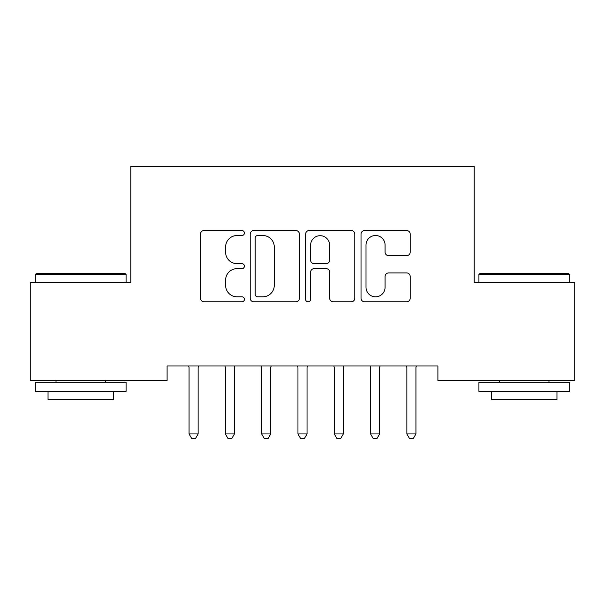 <?xml version="1.0" encoding="UTF-8"?>
<svg xmlns="http://www.w3.org/2000/svg" width="605" height="605" viewBox="0 0 605 605"><rect width="100%" height="100%" fill="white"/><g stroke="black" fill="none" stroke-linecap="round" stroke-linejoin="round"><path stroke-width="0.91" d="M244.42 233.023A2.496 2.496 0 0 0 241.924 230.535L204.066 230.535A3.562 3.562 0 0 0 200.505 234.097L200.505 298.235A3.562 3.562 0 0 0 204.066 301.797L241.924 301.797A2.496 2.496 0 0 0 244.42 299.301A2.496 2.496 0 0 0 241.924 296.805L237.031 296.805A11.404 11.404 0 0 1 225.627 285.401L225.627 280.062A11.404 11.404 0 0 1 237.031 268.658L241.924 268.658A2.496 2.496 0 0 0 244.42 266.162A2.496 2.496 0 0 0 241.924 263.667L237.031 263.667A11.404 11.404 0 0 1 225.627 252.27L225.627 246.923A11.404 11.404 0 0 1 237.031 235.519L241.924 235.519A2.496 2.496 0 0 0 244.42 233.023M406.628 255.65A3.562 3.562 0 0 0 410.198 252.088L410.198 234.097A3.562 3.562 0 0 0 406.628 230.535L364.588 230.535A3.562 3.562 0 0 0 361.026 234.097L361.026 298.235A3.562 3.562 0 0 0 364.588 301.797L406.628 301.797A3.562 3.562 0 0 0 410.198 298.235L410.198 276.5A3.562 3.562 0 0 0 406.628 272.931L388.637 272.931A3.562 3.562 0 0 0 385.075 276.5L385.075 287.277A9.529 9.529 0 0 1 375.546 296.805A9.529 9.529 0 0 1 366.01 287.277L366.01 245.055A9.529 9.529 0 0 1 375.546 235.519A9.529 9.529 0 0 1 385.075 245.055L385.075 252.088A3.562 3.562 0 0 0 388.637 255.65L406.628 255.65M437.899 365.987L167.101 365.987L167.101 380.507L30.25 380.507L30.25 282.497L130.801 282.497L130.801 166.337L474.199 166.337L474.199 282.497L574.75 282.497L574.75 380.507L437.899 380.507L437.899 365.987M299.384 234.097A3.562 3.562 0 0 0 295.822 230.535L253.775 230.535A3.562 3.562 0 0 0 250.213 234.097L250.213 298.235A3.562 3.562 0 0 0 253.775 301.797L295.822 301.797A3.562 3.562 0 0 0 299.384 298.235L299.384 234.097M309.178 230.535L351.225 230.535A3.562 3.562 0 0 1 354.787 234.097L354.787 298.235A3.562 3.562 0 0 1 351.225 301.797L333.234 301.797A3.562 3.562 0 0 1 329.672 298.235L329.672 272.22A3.562 3.562 0 0 0 326.103 268.658L314.169 268.658A3.562 3.562 0 0 0 310.607 272.22L310.607 299.301A2.496 2.496 0 0 1 308.111 301.797A2.496 2.496 0 0 1 305.616 299.301L305.616 234.097A3.562 3.562 0 0 1 309.178 230.535M257.692 235.519A2.496 2.496 0 0 0 255.197 238.015L255.197 294.31A2.496 2.496 0 0 0 257.692 296.805L262.857 296.805A11.404 11.404 0 0 0 274.262 285.401L274.262 246.923A11.404 11.404 0 0 0 262.857 235.519L257.692 235.519M329.672 245.229A9.529 9.529 0 0 0 320.136 235.7A9.529 9.529 0 0 0 310.607 245.229L310.607 260.105A3.562 3.562 0 0 0 314.169 263.667L326.103 263.667A3.562 3.562 0 0 0 329.672 260.105L329.672 245.229M188.586 365.987L188.798 366.524A3.63 3.63 -179.1 0 1 189.062 367.878L189.062 433.944L198.137 433.944L198.137 367.878A3.63 3.63 -179.1 0 1 198.402 366.524L198.614 365.987M198.137 433.944L195.415 438.663L191.785 438.663L189.062 433.944M224.886 365.987L225.098 366.524A3.63 3.63 -179.1 0 1 225.362 367.878L225.362 433.944L234.438 433.944L234.438 367.878A3.63 3.63 -179.1 0 1 234.702 366.524L234.914 365.987M234.438 433.944L231.715 438.663L228.085 438.663L225.362 433.944M261.186 365.987L261.398 366.524A3.63 3.63 -179.1 0 1 261.662 367.878L261.662 433.944L270.738 433.944L270.738 367.878A3.63 3.63 -179.1 0 1 271.002 366.524L271.214 365.987M270.738 433.944L268.015 438.663L264.385 438.663L261.662 433.944M35.332 274.511L36.421 273.422L124.993 273.422L126.082 274.511L35.332 274.511L35.332 282.497M126.082 391.397L35.332 391.397L35.332 382.322L126.082 382.322L126.082 391.397M113.377 391.397L113.377 399.746L48.037 399.746L48.037 391.397M478.918 274.511L480.007 273.422L568.579 273.422L569.668 274.511L478.918 274.511L478.918 282.497M569.668 391.397L478.918 391.397L478.918 382.322L569.668 382.322L569.668 391.397M556.963 391.397L556.963 399.746L491.623 399.746L491.623 391.397M297.486 365.987L297.698 366.524A3.63 3.63 -179.1 0 1 297.962 367.878L297.962 433.944L307.037 433.944L307.037 367.878A3.63 3.63 -179.1 0 1 307.302 366.524L307.514 365.987M307.037 433.944L304.315 438.663L300.685 438.663L297.962 433.944M333.786 365.987L333.998 366.524A3.63 3.63 -179.1 0 1 334.262 367.878L334.262 433.944L343.337 433.944L343.337 367.878A3.63 3.63 -179.1 0 1 343.602 366.524L343.814 365.987M343.337 433.944L340.615 438.663L336.985 438.663L334.262 433.944M370.086 365.987L370.298 366.524A3.63 3.63 -179.1 0 1 370.562 367.878L370.562 433.944L379.637 433.944L379.637 367.878A3.63 3.63 -179.1 0 1 379.902 366.524L380.114 365.987M379.637 433.944L376.915 438.663L373.285 438.663L370.562 433.944M406.386 365.987L406.598 366.524A3.63 3.63 -179.1 0 1 406.863 367.878L406.863 433.944L415.938 433.944L415.938 367.878A3.63 3.63 -179.1 0 1 416.202 366.524L416.414 365.987M415.938 433.944L413.215 438.663L409.585 438.663L406.863 433.944M126.082 282.497L126.082 274.511M105.391 382.322L105.391 380.507M56.023 382.322L56.023 380.507M569.668 282.497L569.668 274.511M548.977 382.322L548.977 380.507M499.609 382.322L499.609 380.507"/></g></svg>

